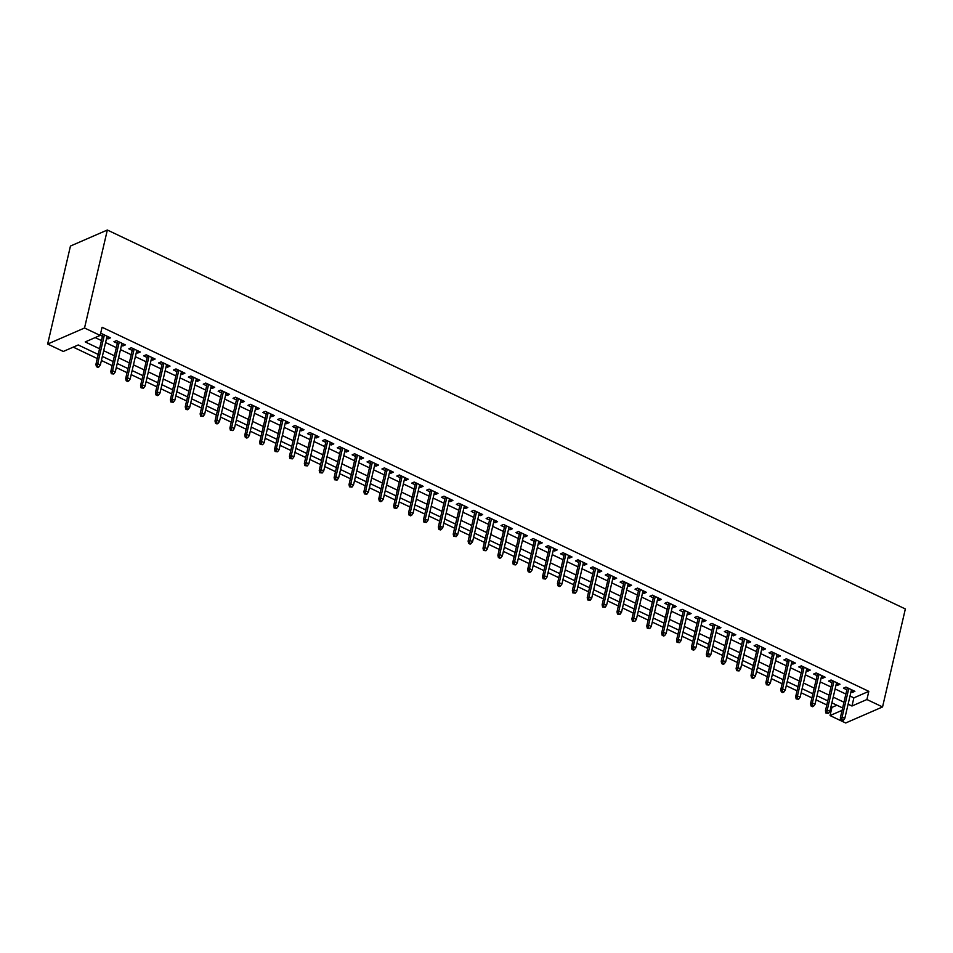 <?xml version="1.0" encoding="UTF-8"?>
<svg xmlns="http://www.w3.org/2000/svg" width="953" height="953" viewBox="0 0 953 953"><rect width="100%" height="100%" fill="white"/><g stroke="black" fill="none" stroke-linecap="round" stroke-linejoin="round"><path stroke-width="1.43" d="M98.219 354.456L78.229 344.962L63.279 351.466L47.65 344.045L70.451 246.053L107.332 230.018L905.35 608.955L882.549 706.947L866.92 699.514L868.814 691.354L102.066 327.26L100.16 335.42L85.21 341.924L99.553 348.738M882.549 706.947L845.668 722.982L830.039 715.56L842.095 710.319M830.945 706.912L831.933 707.388L830.039 715.56M73.25 347.13L97.277 358.531M101.411 360.496L112.168 365.607M116.29 367.572L127.047 372.671M131.18 374.636L141.937 379.747M146.071 381.712L156.828 386.811M160.962 388.776L171.719 393.887M175.852 395.852L186.609 400.951M190.731 402.916L201.488 408.027M205.622 409.981L216.379 415.091M220.512 417.057L231.269 422.167M235.403 424.121L246.16 429.231M250.294 431.197L261.051 436.307M265.184 438.261L275.941 443.371M280.063 445.337L290.82 450.447M294.953 452.401L305.71 457.511M309.844 459.477L320.601 464.587M324.735 466.541L335.492 471.652M339.625 473.617L350.382 478.728M354.504 480.681L365.261 485.792M369.395 487.757L380.152 492.856M384.285 494.821L395.042 499.932M399.176 501.897L409.933 506.996M414.067 508.962L424.824 514.072M428.957 516.038L439.714 521.136M443.836 523.102L454.593 528.212M458.727 530.178L469.484 535.276M473.617 537.242L484.374 542.352M488.508 544.318L499.265 549.416M503.398 551.382L514.155 556.492M518.277 558.446L529.034 563.557M533.168 565.522L543.925 570.633M548.058 572.586L558.815 577.697M562.949 579.662L573.706 584.773M577.84 586.726L588.597 591.837M592.73 593.802L603.487 598.913M607.609 600.866L618.366 605.977M622.5 607.943L633.257 613.053M637.39 615.007L648.147 620.117M652.281 622.083L663.038 627.193M667.171 629.147L677.928 634.257M682.05 636.223L692.807 641.321M696.941 643.287L707.698 648.397M711.831 650.363L722.588 655.461M726.722 657.427L737.479 662.538M741.613 664.503L752.37 669.602M756.503 671.567L767.26 676.678M771.382 678.643L782.139 683.742M786.273 685.707L797.03 690.818M801.163 692.783L811.92 697.882M816.054 699.847L826.811 704.958M106.581 338.244L107.975 338.911L110.465 337.827L101.53 333.586L100.482 334.038M121.472 345.32L122.866 345.975L125.355 344.891L116.421 340.65L113.931 341.734L117.338 343.354M136.362 352.384L137.756 353.051L140.246 351.967L131.311 347.726L128.822 348.81L132.229 350.43M151.253 359.46L152.647 360.115L155.136 359.031L146.202 354.79L143.712 355.874L147.119 357.494M166.132 366.524L167.525 367.191L170.027 366.107L161.093 361.866L158.591 362.95L162.01 364.57M181.022 373.6L182.416 374.255L184.906 373.171L175.971 368.93L173.482 370.014L176.889 371.634M195.913 380.664L197.307 381.331L199.796 380.247L190.862 376.006L188.372 377.09L191.779 378.71M210.804 387.74L212.197 388.395L214.687 387.311L205.753 383.07L203.263 384.154L206.67 385.774M225.694 394.804L227.088 395.471L229.578 394.387L220.643 390.146L218.154 391.23L221.561 392.85M240.585 401.88L241.967 402.535L244.468 401.451L235.534 397.21L233.044 398.294L236.451 399.915M255.464 408.944L256.857 409.611L259.347 408.527L250.425 404.286L247.923 405.37L251.342 406.979M270.354 416.02L271.748 416.675L274.238 415.591L265.303 411.351L262.814 412.435L266.221 414.055M285.245 423.084L286.639 423.751L289.128 422.667L280.194 418.427L277.704 419.511L281.111 421.119M300.135 430.16L301.529 430.816L304.019 429.732L295.085 425.491L292.595 426.575L296.002 428.195M315.026 437.224L316.42 437.892L318.91 436.808L309.975 432.567L307.485 433.639L310.892 435.259M329.905 444.301L331.299 444.956L333.8 443.872L324.866 439.631L322.364 440.715L325.783 442.335M344.795 451.365L346.189 452.032L348.679 450.948L339.744 446.695L337.255 447.779L340.662 449.399M359.686 458.441L361.08 459.096L363.569 458.012L354.635 453.771L352.145 454.855L355.552 456.475M374.577 465.505L375.97 466.16L378.46 465.088L369.526 460.835L367.036 461.919L370.443 463.539M389.467 472.569L390.861 473.236L393.351 472.152L384.416 467.911L381.927 468.995L385.334 470.615M404.358 479.645L405.74 480.3L408.241 479.216L399.307 474.975L396.817 476.059L400.224 477.679M419.237 486.709L420.63 487.376L423.12 486.292L414.198 482.051L411.696 483.135L415.115 484.755M434.127 493.785L435.521 494.44L438.011 493.356L429.076 489.115L426.587 490.199L429.994 491.819M449.018 500.849L450.412 501.516L452.901 500.432L443.967 496.191L441.477 497.275L444.884 498.895M463.908 507.925L465.302 508.58L467.792 507.496L458.858 503.255L456.368 504.34L459.775 505.96M478.799 514.989L480.193 515.656L482.683 514.572L473.748 510.331L471.258 511.416L474.665 513.036M493.678 522.065L495.072 522.721L497.573 521.636L488.639 517.396L486.137 518.48L489.556 520.1M508.568 529.129L509.962 529.797L512.452 528.712L503.518 524.472L501.028 525.556L504.435 527.176M523.459 536.205L524.853 536.861L527.343 535.777L518.408 531.536L515.918 532.62L519.325 534.24M538.35 543.27L539.743 543.937L542.233 542.853L533.299 538.612L530.809 539.696L534.216 541.316M553.24 550.346L554.634 551.001L557.124 549.917L548.189 545.676L545.7 546.76L549.107 548.38M568.131 557.41L569.513 558.077L572.014 556.993L563.08 552.752L560.59 553.836L563.997 555.444M583.01 564.486L584.403 565.141L586.893 564.057L577.971 559.816L575.469 560.9L578.888 562.52M597.9 571.55L599.294 572.217L601.784 571.133L592.849 566.892L590.36 567.976L593.767 569.584M612.791 578.626L614.185 579.281L616.674 578.197L607.74 573.956L605.25 575.04L608.657 576.66M627.682 585.69L629.075 586.357L631.565 585.273L622.631 581.032L620.141 582.116L623.548 583.724M642.572 592.766L643.966 593.421L646.456 592.337L637.521 588.096L635.032 589.18L638.439 590.8M657.451 599.83L658.845 600.497L661.346 599.413L652.412 595.16L649.91 596.244L653.329 597.865M672.341 606.906L673.735 607.561L676.225 606.477L667.291 602.236L664.801 603.32L668.208 604.941M687.232 613.97L688.626 614.625L691.116 613.553L682.181 609.301L679.692 610.385L683.098 612.005M702.123 621.034L703.517 621.701L706.006 620.617L697.072 616.377L694.582 617.461L697.989 619.081M717.013 628.11L718.407 628.766L720.897 627.682L711.962 623.441L709.473 624.525L712.88 626.145M731.904 635.174L733.286 635.842L735.787 634.758L726.853 630.517L724.363 631.601L727.77 633.221M746.783 642.251L748.176 642.906L750.666 641.822L741.744 637.581L739.242 638.665L742.661 640.285M761.673 649.315L763.067 649.982L765.557 648.898L756.622 644.657L754.133 645.741L757.54 647.361M776.564 656.391L777.958 657.046L780.447 655.962L771.513 651.721L769.023 652.805L772.43 654.425M791.455 663.455L792.848 664.122L795.338 663.038L786.404 658.797L783.914 659.881L787.321 661.501M806.345 670.531L807.739 671.186L810.229 670.102L801.294 665.861L798.805 666.945L802.212 668.565M821.224 677.595L822.618 678.262L825.107 677.178L816.185 672.937L813.683 674.021L817.102 675.641M836.115 684.671L837.508 685.326L839.998 684.242L831.064 680.001L828.574 681.085L831.981 682.705M831.933 707.388L836.925 705.22M95.181 337.588L101.459 340.578M105.58 342.532L116.337 347.642M120.471 349.608L131.228 354.719M135.362 356.672L146.119 361.783M150.252 363.748L161.009 368.847M165.143 370.812L175.9 375.923M180.034 377.888L190.791 382.987M194.912 384.952L205.669 390.063M209.803 392.028L220.56 397.127M224.694 399.093L235.451 404.203M239.584 406.169L250.341 411.267M254.475 413.233L265.232 418.343M269.354 420.297L280.111 425.407M284.244 427.373L295.001 432.483M299.135 434.437L309.892 439.547M314.025 441.513L324.782 446.623M328.916 448.577L339.673 453.688M343.807 455.653L354.564 460.764M358.685 462.717L369.442 467.828M373.576 469.793L384.333 474.904M388.467 476.857L399.224 481.968M403.357 483.933L414.114 489.044M418.248 490.998L429.005 496.108M433.127 498.074L443.884 503.184M448.017 505.138L458.774 510.248M462.908 512.214L473.665 517.312M477.798 519.278L488.555 524.388M492.689 526.354L503.446 531.452M507.58 533.418L518.337 538.528M522.458 540.494L533.215 545.592M537.349 547.558L548.106 552.669M552.24 554.634L562.997 559.733M567.13 561.698L577.887 566.809M582.021 568.774L592.778 573.873M596.9 575.838L607.657 580.949M611.79 582.902L622.547 588.013M626.681 589.978L637.438 595.089M641.572 597.043L652.328 602.153M656.462 604.119L667.219 609.229M671.353 611.183L682.11 616.293M686.231 618.259L696.988 623.369M701.122 625.323L711.879 630.433M716.013 632.399L726.77 637.509M730.903 639.463L741.66 644.573M745.794 646.539L756.551 651.649M760.673 653.603L771.43 658.714M775.563 660.679L786.32 665.778M790.454 667.743L801.211 672.854M805.345 674.819L816.102 679.918M820.235 681.883L830.992 686.994M835.126 688.959L845.871 694.058M850.005 696.024L853.864 697.858L868.814 691.354M851.005 691.735L852.399 692.402L854.889 691.318L845.954 687.077L843.465 688.161L846.872 689.781M100.208 335.218L102.447 336.29M100.16 335.42L84.531 327.999L107.332 230.018M84.531 327.999L47.65 344.045M842.643 707.948L831.886 702.837M827.764 700.872L817.007 695.761M812.873 693.808L802.116 688.697M797.983 686.732L787.226 681.621M783.092 679.668L772.335 674.557M768.201 672.592L757.444 667.481M753.311 665.528L742.554 660.417M738.432 658.452L727.675 653.341M723.541 651.387L712.784 646.277M708.651 644.311L697.894 639.213M693.76 637.247L683.003 632.137M678.87 630.171L668.113 625.073M663.991 623.107L653.234 617.997M649.1 616.031L638.343 610.933M634.21 608.967L623.453 603.857M619.319 601.891L608.562 596.792M604.428 594.827L593.671 589.716M589.538 587.751L578.781 582.652M574.659 580.687L563.902 575.576M559.768 573.623L549.011 568.512M544.878 566.547L534.121 561.436M529.987 559.482L519.23 554.372M515.096 552.406L504.34 547.296M500.218 545.342L489.461 540.232M485.327 538.266L474.57 533.156M470.437 531.202L459.68 526.092M455.546 524.126L444.789 519.016M440.655 517.062L429.898 511.952M425.765 509.986L415.008 504.876M410.886 502.922L400.129 497.811M395.995 495.846L385.238 490.747M381.105 488.782L370.348 483.671M366.214 481.706L355.457 476.607M351.323 474.642L340.566 469.531M336.445 467.566L325.688 462.467M321.554 460.502L310.797 455.391M306.663 453.425L295.906 448.327M291.773 446.361L281.016 441.251M276.882 439.285L266.125 434.187M261.992 432.221L251.235 427.111M247.113 425.157L236.356 420.047M232.222 418.081L221.465 412.971M217.332 411.017L206.575 405.907M202.441 403.941L191.684 398.83M187.55 396.877L176.793 391.766M172.672 389.801L161.915 384.69M157.781 382.737L147.024 377.626M142.89 375.661L132.133 370.55M128 368.597L117.243 363.486M113.109 361.521L102.352 356.41M848.11 704.196L851.97 706.018L866.92 699.514M103.686 350.704L114.443 355.803M118.577 357.768L129.334 362.879M133.468 364.844L144.225 369.943M148.346 371.908L159.103 377.019M163.237 378.984L173.994 384.083M178.128 386.048L188.885 391.159M193.018 393.124L203.775 398.223M207.909 400.189L218.666 405.299M222.799 407.253L233.545 412.363M237.678 414.329L248.435 419.439M252.569 421.393L263.326 426.503M267.459 428.469L278.216 433.579M282.35 435.533L293.107 440.643M297.241 442.609L307.998 447.719M312.119 449.673L322.876 454.784M327.01 456.749L337.767 461.86M341.901 463.813L352.658 468.924M356.791 470.889L367.548 476M371.682 477.953L382.439 483.064M386.573 485.029L397.318 490.14M401.451 492.093L412.208 497.204M416.342 499.169L427.099 504.268M431.232 506.234L441.989 511.344M446.123 513.31L456.88 518.408M461.014 520.374L471.771 525.484M475.892 527.45L486.649 532.548M490.783 534.514L501.54 539.624M505.674 541.59L516.431 546.688M520.564 548.654L531.321 553.764M535.455 555.73L546.212 560.829M550.346 562.794L561.091 567.905M565.224 569.858L575.981 574.969M580.115 576.934L590.872 582.045M595.006 583.998L605.763 589.109M609.896 591.074L620.653 596.185M624.787 598.139L635.544 603.249M639.666 605.215L650.422 610.325M654.556 612.279L665.313 617.389M669.447 619.355L680.204 624.465M684.337 626.419L695.094 631.529M699.228 633.495L709.985 638.605M714.107 640.559L724.864 645.669M728.997 647.635L739.754 652.734M743.888 654.699L754.645 659.81M758.779 661.775L769.536 666.874M773.669 668.839L784.426 673.95M788.56 675.915L799.317 681.014M803.439 682.979L814.196 688.09M818.329 690.055L829.086 695.154M833.22 697.12L843.977 702.23M853.864 697.858L851.97 706.018M852.875 690.353L852.399 692.402M837.985 683.289L837.508 685.326M823.094 676.213L822.618 678.262M808.204 669.149L807.739 671.186M793.325 662.073L792.848 664.122M778.434 655.009L777.958 657.046M763.544 647.945L763.067 649.982M748.653 640.869L748.176 642.906M733.762 633.805L733.286 635.842M718.872 626.729L718.407 628.766M703.993 619.664L703.517 621.701M689.102 612.588L688.626 614.625M674.212 605.524L673.735 607.561M659.321 598.448L658.845 600.497M644.431 591.384L643.966 593.421M629.552 584.308L629.075 586.357M614.661 577.244L614.185 579.281M599.771 570.168L599.294 572.217M584.88 563.104L584.403 565.141M569.989 556.028L569.513 558.077M555.099 548.964L554.634 551.001M540.22 541.888L539.743 543.937M525.329 534.824L524.853 536.861M510.439 527.748L509.962 529.797M495.548 520.683L495.072 522.721M480.657 513.607L480.193 515.656M465.779 506.543L465.302 508.58M450.888 499.479L450.412 501.516M435.997 492.403L435.521 494.44M421.107 485.339L420.63 487.376M406.216 478.263L405.74 480.3M391.326 471.199L390.861 473.236M376.447 464.123L375.97 466.16M361.556 457.059L361.08 459.096M346.666 449.983L346.189 452.032M331.775 442.919L331.299 444.956M316.884 435.843L316.42 437.892M302.006 428.779L301.529 430.816M287.115 421.702L286.639 423.751M272.224 414.638L271.748 416.675M257.334 407.562L256.857 409.611M242.443 400.498L241.967 402.535M227.553 393.422L227.088 395.471M212.674 386.358L212.197 388.395M197.783 379.282L197.307 381.331M182.893 372.218L182.416 374.255M168.002 365.142L167.525 367.191M153.111 358.078L152.647 360.115M138.233 351.014L137.756 353.051M123.342 343.938L122.866 345.975M108.451 336.874L107.975 338.911M847.348 687.732L840.332 717.907L842.118 717.121L848.801 688.423M841.821 719.706L840.832 720.134L842.321 720.849L843.31 720.408L841.821 719.706L842.118 717.121L844.799 718.395L851.482 689.698M840.332 717.907L840.832 720.134M843.31 720.408L844.799 718.395M832.457 680.668L825.441 710.831L827.24 710.056L833.911 681.359M826.942 712.63L825.941 713.07L828.431 713.344L826.942 712.63L827.24 710.056L829.908 711.331L836.591 682.622M825.441 710.831L825.941 713.07M828.431 713.344L829.908 711.331M817.567 673.592L810.55 703.767L812.349 702.98L819.02 674.283M812.051 705.565L811.051 705.994L812.54 706.709L813.54 706.268L812.051 705.565L812.349 702.98L815.029 704.255L821.7 675.558M810.55 703.767L811.051 705.994M813.54 706.268L815.029 704.255M802.688 666.528L795.66 696.691L797.458 695.916L804.141 667.219M797.161 698.489L796.16 698.93L798.65 699.204L797.161 698.489L797.458 695.916L800.139 697.191L806.822 668.482M795.66 696.691L796.16 698.93M798.65 699.204L800.139 697.191M787.797 659.452L780.769 689.627L782.568 688.84L789.251 660.143M782.27 691.425L781.269 691.854L782.758 692.569L783.759 692.128L782.27 691.425L782.568 688.84L785.248 690.115L791.931 661.418M780.769 689.627L781.269 691.854M783.759 692.128L785.248 690.115M772.907 652.388L765.89 682.551L767.677 681.776L774.36 653.079M767.379 684.349L766.391 684.79L768.868 685.064L767.379 684.349L767.677 681.776L770.358 683.051L777.04 654.354M765.89 682.551L766.391 684.79M768.868 685.064L770.358 683.051M758.016 645.312L751 675.486L752.787 674.7L759.47 646.003M752.489 677.285L751.5 677.714L752.989 678.429L753.978 677.988L752.489 677.285L752.787 674.7L755.467 675.975L762.15 647.278M751 675.486L751.5 677.714M753.978 677.988L755.467 675.975M743.126 638.248L736.109 668.41L737.908 667.636L744.579 638.939M737.61 670.221L736.609 670.65L739.099 670.924L737.61 670.221L737.908 667.636L740.588 668.911L747.259 640.213M736.109 668.41L736.609 670.65M739.099 670.924L740.588 668.911M728.247 631.172L721.218 661.346L723.017 660.572L729.688 631.863M722.719 663.145L721.719 663.574L723.208 664.289L724.209 663.848L722.719 663.145L723.017 660.572L725.698 661.835L732.369 633.137M721.218 661.346L721.719 663.574M724.209 663.848L725.698 661.835M713.356 624.108L706.328 654.282L708.127 653.496L714.81 624.799M707.829 656.081L706.828 656.51L709.318 656.784L707.829 656.081L708.127 653.496L710.807 654.771L717.49 626.073M706.328 654.282L706.828 656.51M709.318 656.784L710.807 654.771M698.466 617.032L691.449 647.206L693.236 646.432L699.919 617.723M692.938 649.005L691.949 649.434L693.439 650.149L694.427 649.708L692.938 649.005L693.236 646.432L695.916 647.695L702.599 618.997M691.449 647.206L691.949 649.434M694.427 649.708L695.916 647.695M683.575 609.968L676.559 640.142L678.345 639.356L685.028 610.659M678.048 641.941L677.059 642.37L679.537 642.644L678.048 641.941L678.345 639.356L681.026 640.63L687.709 611.933M676.559 640.142L677.059 642.37M679.537 642.644L681.026 640.63M668.684 602.892L661.668 633.066L663.467 632.292L670.138 603.583M663.169 634.865L662.168 635.306L663.657 636.008L664.658 635.568L663.169 634.865L663.467 632.292L666.135 633.554L672.818 604.857M661.668 633.066L662.168 635.306M664.658 635.568L666.135 633.554M653.794 595.828L646.777 626.002L648.576 625.216L655.247 596.518M648.278 627.801L647.278 628.23L649.767 628.504L648.278 627.801L648.576 625.216L651.256 626.49L657.927 597.793M646.777 626.002L647.278 628.23M649.767 628.504L651.256 626.49M638.915 588.763L631.887 618.926L633.685 618.152L640.368 589.442M633.388 620.725L632.387 621.165L634.877 621.439L633.388 620.725L633.685 618.152L636.366 619.414L643.049 590.717M631.887 618.926L632.387 621.165M634.877 621.439L636.366 619.414M624.024 581.687L616.996 611.862L618.795 611.076L625.478 582.378M618.497 613.661L617.496 614.089L619.986 614.363L618.497 613.661L618.795 611.076L621.475 612.35L628.158 583.653M616.996 611.862L617.496 614.089M619.986 614.363L621.475 612.35M609.134 574.623L602.117 604.786L603.904 604.011L610.587 575.302M603.606 606.584L602.618 607.025L605.095 607.299L603.606 606.584L603.904 604.011L606.584 605.286L613.267 576.577M602.117 604.786L602.618 607.025M605.095 607.299L606.584 605.286M594.243 567.547L587.227 597.722L589.014 596.935L595.696 568.238M588.716 599.52L587.727 599.949L590.205 600.223L588.716 599.52L589.014 596.935L591.694 598.21L598.377 569.513M587.227 597.722L587.727 599.949M590.205 600.223L591.694 598.21M579.353 560.483L572.336 590.646L574.135 589.871L580.806 561.162M573.837 592.444L572.836 592.885L575.326 593.159L573.837 592.444L574.135 589.871L576.815 591.146L583.486 562.437M572.336 590.646L572.836 592.885M575.326 593.159L576.815 591.146M564.474 553.407L557.445 583.581L559.244 582.795L565.915 554.098M558.946 585.38L557.946 585.809L559.435 586.524L560.435 586.083L558.946 585.38L559.244 582.795L561.925 584.07L568.596 555.373M557.445 583.581L557.946 585.809M560.435 586.083L561.925 584.07M549.583 546.343L542.555 576.505L544.354 575.731L551.037 547.034M544.056 578.304L543.055 578.745L545.545 579.019L544.056 578.304L544.354 575.731L547.034 577.006L553.717 548.297M542.555 576.505L543.055 578.745M545.545 579.019L547.034 577.006M534.693 539.267L527.676 569.441L529.463 568.655L536.146 539.958M529.165 571.24L528.176 571.669L529.665 572.384L530.654 571.943L529.165 571.24L529.463 568.655L532.143 569.93L538.826 541.233M527.676 569.441L528.176 571.669M530.654 571.943L532.143 569.93M519.802 532.203L512.785 562.365L514.572 561.591L521.255 532.894M514.275 564.164L513.286 564.605L515.764 564.879L514.275 564.164L514.572 561.591L517.253 562.866L523.936 534.156M512.785 562.365L513.286 564.605M515.764 564.879L517.253 562.866M504.911 525.127L497.895 555.301L499.694 554.515L506.365 525.818M499.396 557.1L498.395 557.529L499.884 558.244L500.885 557.803L499.396 557.1L499.694 554.515L502.374 555.79L509.045 527.092M497.895 555.301L498.395 557.529M500.885 557.803L502.374 555.79M490.021 518.063L483.004 548.225L484.803 547.451L491.474 518.754M484.505 550.024L483.505 550.465L485.994 550.739L484.505 550.024L484.803 547.451L487.483 548.725L494.154 520.016M483.004 548.225L483.505 550.465M485.994 550.739L487.483 548.725M475.142 510.987L468.114 541.161L469.912 540.375L476.595 511.678M469.615 542.96L468.614 543.389L470.103 544.103L471.104 543.663L469.615 542.96L469.912 540.375L472.593 541.649L479.276 512.952M468.114 541.161L468.614 543.389M471.104 543.663L472.593 541.649M460.251 503.923L453.223 534.085L455.022 533.311L461.705 504.613M454.724 535.884L453.723 536.325L456.213 536.599L454.724 535.884L455.022 533.311L457.702 534.585L464.385 505.888M453.223 534.085L453.723 536.325M456.213 536.599L457.702 534.585M445.361 496.847L438.344 527.021L440.131 526.235L446.814 497.537M439.833 528.82L438.845 529.249L440.334 529.963L441.322 529.523L439.833 528.82L440.131 526.235L442.811 527.509L449.494 498.812M438.344 527.021L438.845 529.249M441.322 529.523L442.811 527.509M430.47 489.782L423.454 519.945L425.241 519.171L431.923 490.473M424.955 521.756L423.954 522.184L426.432 522.458L424.955 521.756L425.241 519.171L427.921 520.445L434.604 491.748M423.454 519.945L423.954 522.184M426.432 522.458L427.921 520.445M415.579 482.706L408.563 512.881L410.362 512.106L417.033 483.397M410.064 514.68L409.063 515.108L410.552 515.823L411.553 515.382L410.064 514.68L410.362 512.106L413.042 513.369L419.713 484.672M408.563 512.881L409.063 515.108M411.553 515.382L413.042 513.369M400.701 475.642L393.672 505.817L395.471 505.03L402.142 476.333M395.173 507.615L394.173 508.044L396.662 508.318L395.173 507.615L395.471 505.03L398.151 506.305L404.822 477.608M393.672 505.817L394.173 508.044M396.662 508.318L398.151 506.305M385.81 468.566L378.782 498.741L380.581 497.966L387.263 469.257M380.283 500.539L379.282 500.968L380.771 501.683L381.772 501.242L380.283 500.539L380.581 497.966L383.261 499.229L389.944 470.532M378.782 498.741L379.282 500.968M381.772 501.242L383.261 499.229M370.92 461.502L363.903 491.677L365.69 490.89L372.373 462.193M365.392 493.475L364.403 493.904L366.881 494.178L365.392 493.475L365.69 490.89L368.37 492.165L375.053 463.468M363.903 491.677L364.403 493.904M366.881 494.178L368.37 492.165M356.029 454.426L349.012 484.6L350.799 483.826L357.482 455.117M350.501 486.399L349.513 486.84L351.991 487.102L350.501 486.399L350.799 483.826L353.48 485.089L360.163 456.392M349.012 484.6L349.513 486.84M351.991 487.102L353.48 485.089M341.138 447.362L334.122 477.536L335.921 476.75L342.592 448.053M335.623 479.335L334.622 479.764L337.112 480.038L335.623 479.335L335.921 476.75L338.601 478.025L345.272 449.328M334.122 477.536L334.622 479.764M337.112 480.038L338.601 478.025M326.248 440.298L319.231 470.46L321.03 469.686L327.701 440.977M320.732 472.259L319.731 472.7L322.221 472.974L320.732 472.259L321.03 469.686L323.71 470.949L330.381 442.252M319.231 470.46L319.731 472.7M322.221 472.974L323.71 470.949M311.369 433.222L304.341 463.396L306.139 462.61L312.822 433.913M305.842 465.195L304.841 465.624L307.331 465.898L305.842 465.195L306.139 462.61L308.82 463.885L315.503 435.187M304.341 463.396L304.841 465.624M307.331 465.898L308.82 463.885M296.478 426.158L289.45 456.32L291.249 455.546L297.932 426.837M290.951 458.119L289.95 458.56L292.44 458.834L290.951 458.119L291.249 455.546L293.929 456.821L300.612 428.111M289.45 456.32L289.95 458.56M292.44 458.834L293.929 456.821M281.588 419.082L274.571 449.256L276.358 448.47L283.041 419.773M276.06 451.055L275.072 451.484L277.549 451.758L276.06 451.055L276.358 448.47L279.038 449.745L285.721 421.047M274.571 449.256L275.072 451.484M277.549 451.758L279.038 449.745M266.697 412.018L259.681 442.18L261.467 441.406L268.15 412.697M261.182 443.979L260.181 444.42L262.659 444.694L261.182 443.979L261.467 441.406L264.148 442.68L270.831 413.971M259.681 442.18L260.181 444.42M262.659 444.694L264.148 442.68M251.806 404.942L244.79 435.116L246.589 434.33L253.26 405.633M246.291 436.915L245.29 437.344L246.779 438.058L247.78 437.618L246.291 436.915L246.589 434.33L249.269 435.604L255.94 406.907M244.79 435.116L245.29 437.344M247.78 437.618L249.269 435.604M236.928 397.877L229.899 428.04L231.698 427.266L238.369 398.568M231.4 429.839L230.4 430.279L232.889 430.553L231.4 429.839L231.698 427.266L234.378 428.54L241.049 399.831M229.899 428.04L230.4 430.279M232.889 430.553L234.378 428.54M222.037 390.801L215.009 420.976L216.807 420.19L223.49 391.492M216.51 422.775L215.509 423.203L216.998 423.918L217.999 423.477L216.51 422.775L216.807 420.19L219.488 421.464L226.171 392.767M215.009 420.976L215.509 423.203M217.999 423.477L219.488 421.464M207.146 383.737L200.13 413.9L201.917 413.125L208.6 384.428M201.619 415.699L200.63 416.139L203.108 416.413L201.619 415.699L201.917 413.125L204.597 414.4L211.28 385.691M200.13 413.9L200.63 416.139M203.108 416.413L204.597 414.4M192.256 376.661L185.239 406.836L187.026 406.049L193.709 377.352M186.728 408.634L185.74 409.063L187.229 409.778L188.218 409.337L186.728 408.634L187.026 406.049L189.707 407.324L196.389 378.627M185.239 406.836L185.74 409.063M188.218 409.337L189.707 407.324M177.365 369.597L170.349 399.76L172.148 398.985L178.819 370.288M171.85 401.558L170.849 401.999L173.339 402.273L171.85 401.558L172.148 398.985L174.828 400.26L181.499 371.551M170.349 399.76L170.849 401.999M173.339 402.273L174.828 400.26M162.475 362.521L155.458 392.696L157.257 391.909L163.928 363.212M156.959 394.494L155.958 394.923L157.448 395.638L158.448 395.197L156.959 394.494L157.257 391.909L159.937 393.184L166.608 364.487M155.458 392.696L155.958 394.923M158.448 395.197L159.937 393.184M147.596 355.457L140.567 385.62L142.366 384.845L149.049 356.148M142.068 387.418L141.068 387.859L143.558 388.133L142.068 387.418L142.366 384.845L145.047 386.12L151.73 357.411M140.567 385.62L141.068 387.859M143.558 388.133L145.047 386.12M132.705 348.381L125.677 378.555L127.476 377.769L134.159 349.072M127.178 380.354L126.177 380.783L127.666 381.498L128.667 381.057L127.178 380.354L127.476 377.769L130.156 379.044L136.839 350.347M125.677 378.555L126.177 380.783M128.667 381.057L130.156 379.044M117.815 341.317L110.798 371.479L112.585 370.705L119.268 342.008M112.287 373.29L111.298 373.719L113.776 373.993L112.287 373.29L112.585 370.705L115.265 371.98L121.948 343.283M110.798 371.479L111.298 373.719M113.776 373.993L115.265 371.98M102.924 334.241L95.908 364.415L97.694 363.641L104.377 334.932M97.409 366.214L96.408 366.643L97.897 367.358L98.886 366.917L97.409 366.214L97.694 363.641L100.375 364.904L107.058 336.206M95.908 364.415L96.408 366.643M98.886 366.917L100.375 364.904"/></g></svg>
